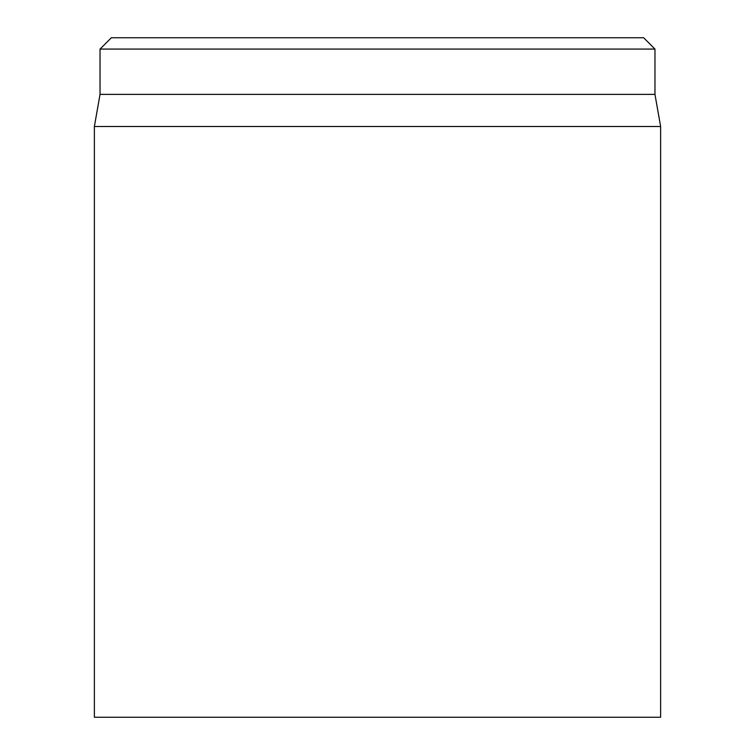 <?xml version="1.0" encoding="UTF-8"?>
<svg xmlns="http://www.w3.org/2000/svg" width="755" height="755" viewBox="0 0 755 755"><rect width="100%" height="100%" fill="white"/><g stroke="black" fill="none" stroke-linecap="round" stroke-linejoin="round"><path stroke-width="1.13" d="M94.375 126.491L94.375 717.25L660.625 717.25L660.625 126.491L94.375 126.491L100.037 94.375L654.962 94.375L654.962 49.075L643.637 37.75L111.362 37.75L100.037 49.075L654.962 49.075M100.037 94.375L100.037 49.075M654.962 94.375L660.625 126.491"/></g></svg>
